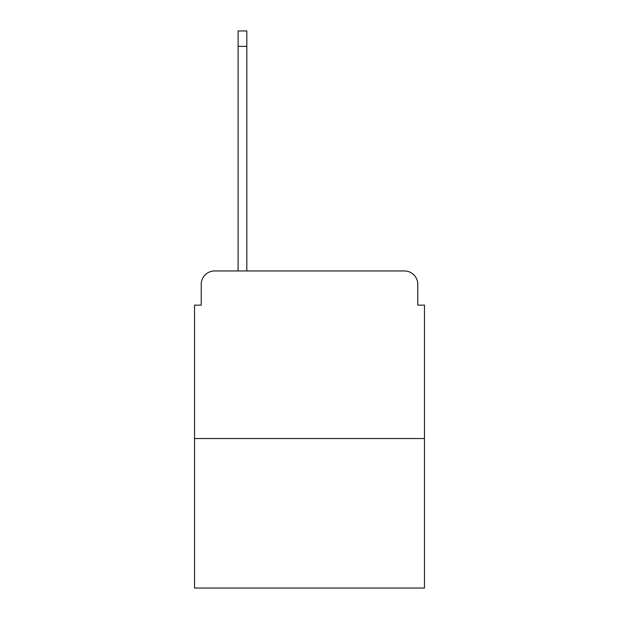 <?xml version="1.0" encoding="UTF-8"?>
<svg xmlns="http://www.w3.org/2000/svg" width="619" height="619" viewBox="0 0 619 619"><rect width="100%" height="100%" fill="white"/><g stroke="black" fill="none" stroke-linecap="round" stroke-linejoin="round"><path stroke-width="0.93" d="M201.229 284.361L201.229 305.144L201.229 284.361A13.409 13.409 0 0 1 214.638 270.952L238.106 270.952L238.106 30.95L246.819 30.95L246.819 270.952L404.362 270.952L214.638 270.952M424.472 438.554L194.528 438.554L194.528 588.05L424.472 588.05L424.472 305.144L417.771 305.144L417.771 284.361A13.409 13.409 0 0 0 404.362 270.952M194.528 438.554L194.528 305.144L201.229 305.144M417.771 305.144L417.771 284.361M238.106 46.371L246.819 46.371"/></g></svg>
